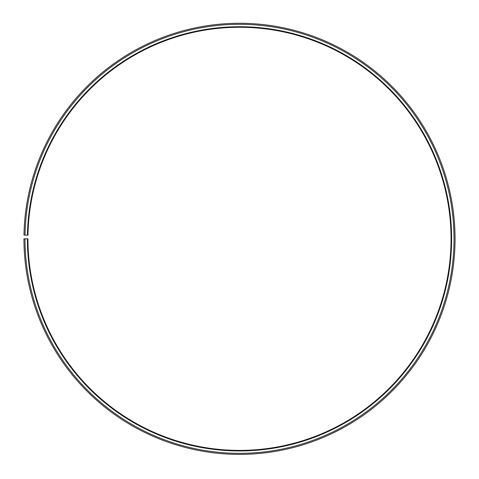 <?xml version="1.0" encoding="UTF-8"?>
<svg xmlns="http://www.w3.org/2000/svg" width="479" height="479" viewBox="0 0 479 479"><rect width="100%" height="100%" fill="white"/><g stroke="black" fill="none" stroke-linecap="round" stroke-linejoin="round"><path stroke-width="0.72" d="M451.056 238.829A211.556 211.556 0 0 0 241.344 27.279A211.556 211.556 0 0 0 27.974 235.141L27.423 235.129A212.113 212.113 0 0 1 241.35 26.728A212.113 212.113 0 0 1 451.613 238.829A212.113 212.113 0 0 1 239.5 450.943A212.113 212.113 0 0 1 27.387 238.829L27.944 238.829A211.556 211.556 0 0 0 239.5 450.392A211.556 211.556 0 0 0 451.056 238.829M25.028 235.087L23.98 235.069A215.55 215.55 0 0 1 241.38 23.291A215.55 215.55 0 0 1 455.05 238.829A215.55 215.55 0 0 1 239.5 454.379A215.55 215.55 0 0 1 23.95 238.829L24.998 238.829A214.502 214.502 0 0 0 239.5 453.338A214.502 214.502 0 0 0 454.002 238.829A214.502 214.502 0 0 0 241.374 24.333A214.502 214.502 0 0 0 25.028 235.087L27.423 235.129M24.998 238.829L27.387 238.829"/></g></svg>
